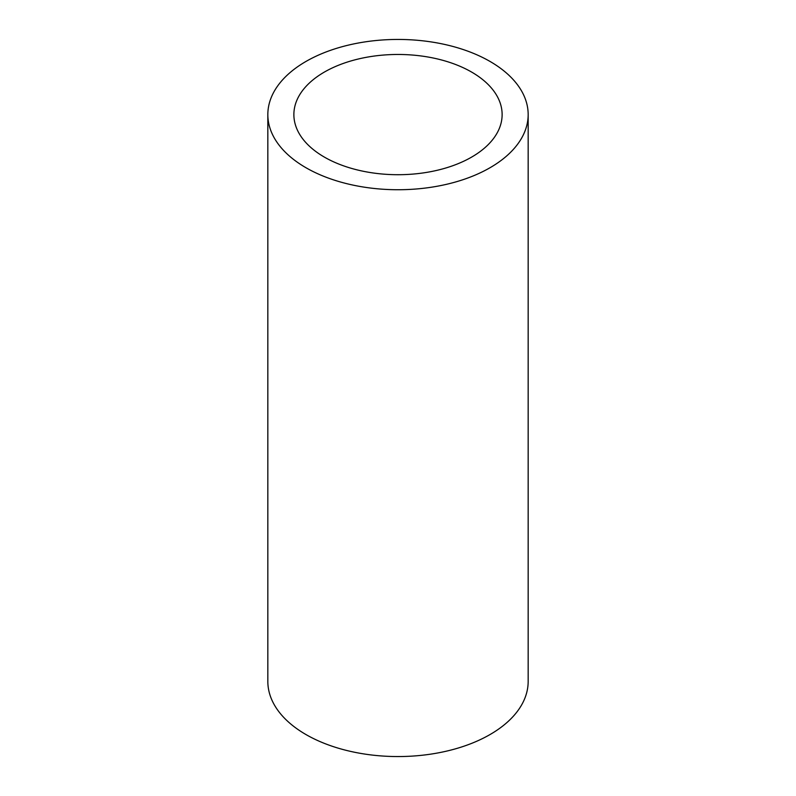 <?xml version="1.0" encoding="UTF-8"?>
<svg xmlns="http://www.w3.org/2000/svg" width="796" height="796" viewBox="0 0 796 796"><rect width="100%" height="100%" fill="white"/><g stroke="black" fill="none" stroke-linecap="round" stroke-linejoin="round"><path stroke-width="1.19" d="M471.63 72.078A104.127 60.118 0 0 0 358.15 59.043A104.127 60.118 0 0 0 293.873 114.584A104.127 60.118 0 0 0 324.37 157.101A104.127 60.118 0 0 0 437.85 170.135A104.127 60.118 0 0 0 502.127 114.584A104.127 60.118 0 0 0 471.63 72.078M305.962 167.727A130.166 75.152 0 0 0 447.81 184.015A130.166 75.152 0 0 0 528.166 114.584A130.166 75.152 0 0 0 490.038 61.451A130.166 75.152 0 0 0 348.19 45.163A130.166 75.152 0 0 0 267.834 114.584A130.166 75.152 0 0 0 305.962 167.727M267.834 114.584L267.834 681.416A130.166 75.152 0 0 0 305.962 734.549A130.166 75.152 0 0 0 447.81 750.837A130.166 75.152 0 0 0 528.166 681.416L528.166 114.584"/></g></svg>
